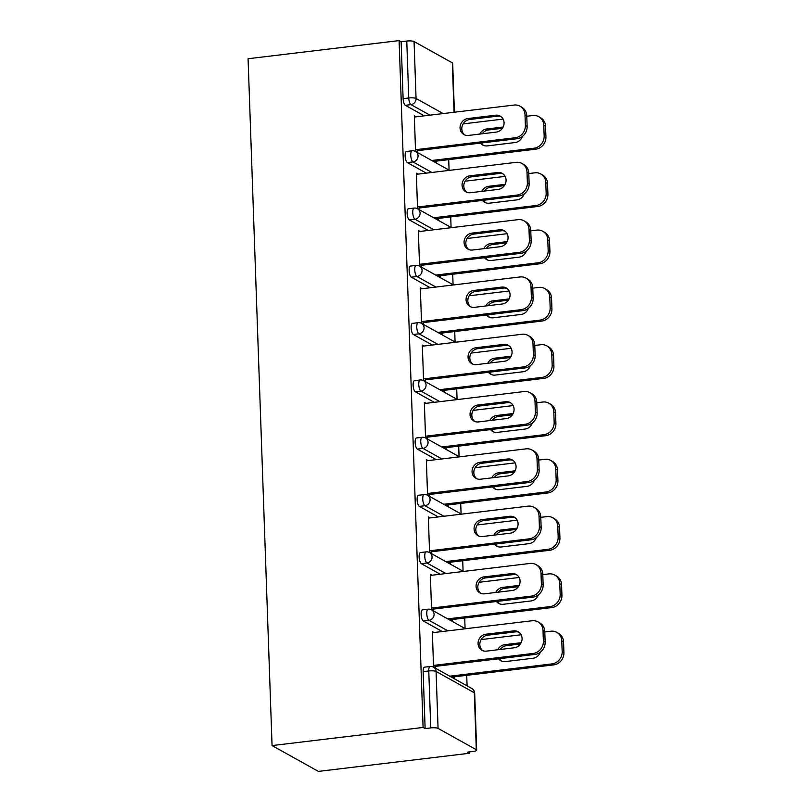 <?xml version="1.0" encoding="UTF-8"?>
<svg xmlns="http://www.w3.org/2000/svg" width="812" height="812" viewBox="0 0 812 812"><rect width="100%" height="100%" fill="white"/><g stroke="black" fill="none" stroke-linecap="round" stroke-linejoin="round"><path stroke-width="1.22" d="M474.685 693.204A5.664 5.664 0 0 0 471.782 688.454A5.664 5.166 -60.9 0 1 474.309 692.768L436.074 671.463L438.064 728.394L476.299 749.699L474.309 692.768A5.664 1.279 178 0 1 474.685 693.204L476.674 750.136A5.664 1.279 178 0 1 473.041 751.465L467.407 752.135L469.437 753.262L469.387 751.902M467.083 685.836L466.717 675.33M465.083 628.539L464.718 618.033M463.084 571.242L462.718 560.737M461.084 513.945L460.708 503.43M459.074 456.648L458.709 446.133M457.075 399.342L456.709 388.836M455.075 342.045L454.71 331.54M453.076 284.748L452.71 274.243M451.076 227.451L450.711 216.936M449.077 170.155L448.711 159.639M469.437 753.262L318.405 771.4L272.061 745.578L248.076 58.738L399.108 40.6L423.093 727.45L272.061 745.578M454.04 112.269L452.314 62.849L414.069 41.544L416.059 98.475L443.159 113.578M424.27 115.842L405.34 105.296A5.664 1.939 -96.8 0 1 403.117 98.658L408.751 97.988L406.771 41.057L401.138 41.727L399.108 40.6M403.117 98.658L401.138 41.727M406.771 41.057A5.664 1.279 -2 0 1 414.069 41.544M452.314 62.849A5.664 1.279 -2 0 1 452.69 63.285L454.395 112.229M417.297 151.753L415.541 150.778L414.323 115.883L416.028 116.837M434.42 160.167L434.461 161.314L436.217 162.298L436.176 161.141M442.276 631.533L423.346 620.987A5.664 1.939 -96.8 0 1 421.134 614.349A5.664 1.939 -96.8 0 1 422.484 609.863L428.117 609.183A5.664 1.939 -96.8 0 0 426.767 613.669A5.664 1.939 83.2 0 0 428.98 620.307L423.346 620.987M423.093 727.45L425.123 728.577L423.133 671.646A5.664 1.939 -96.8 0 1 424.483 667.159L430.116 666.479A5.664 1.939 -96.8 0 0 428.766 670.976L423.133 671.646M432.035 575.221L430.33 574.277L431.548 609.162L433.303 610.147M450.427 618.561L450.467 619.708L452.223 620.683L452.182 619.536M438.277 516.929L419.347 506.394A5.664 1.939 -96.8 0 1 417.124 499.756A5.664 1.939 -96.8 0 1 418.484 495.259L424.118 494.589A5.664 1.939 -96.8 0 0 422.758 499.075A5.664 1.939 83.2 0 0 424.98 505.714L419.347 506.394M428.025 460.627L426.33 459.673L427.548 494.569L429.304 495.553M446.427 503.958L446.458 505.105L448.224 506.089L448.183 504.942M434.268 402.336L415.348 391.79A5.664 1.939 -96.8 0 1 413.125 385.152A5.664 1.939 -96.8 0 1 414.475 380.666L420.108 379.986A5.664 1.939 -96.8 0 0 418.759 384.482A5.664 1.939 83.2 0 0 420.981 391.12L415.348 391.79M424.026 346.024L422.321 345.08L423.549 379.975L425.305 380.95M442.418 389.364L442.459 390.511L444.215 391.485L444.174 390.339M430.269 287.742L411.339 277.197A5.664 1.939 -96.8 0 1 409.126 270.558A5.664 1.939 -96.8 0 1 410.476 266.062L416.109 265.392A5.664 1.939 -96.8 0 0 414.759 269.878A5.664 1.939 83.2 0 0 416.972 276.516L411.339 277.197M420.027 231.43L418.322 230.486L419.54 265.372L421.296 266.356M438.419 274.76L438.46 275.918L440.216 276.892L440.175 275.745M426.27 173.139L407.34 162.593A5.664 1.939 -96.8 0 1 405.127 155.955A5.664 1.939 -96.8 0 1 406.477 151.468L412.11 150.788A5.664 1.939 -96.8 0 0 410.76 155.285A5.664 1.939 83.2 0 0 412.973 161.923L407.34 162.593M436.42 217.464L436.46 218.611L438.216 219.595L438.175 218.448M418.028 174.133L416.323 173.179L417.541 208.075L419.296 209.06M428.269 230.435L409.339 219.9A5.664 1.939 -96.8 0 1 407.127 213.262A5.664 1.939 -96.8 0 1 408.477 208.765L414.11 208.095A5.664 1.939 -96.8 0 0 412.76 212.582A5.664 1.939 83.2 0 0 414.973 219.22L409.339 219.9M440.419 332.067L440.459 333.214L442.215 334.189L442.175 333.042M422.027 288.727L420.322 287.783L421.54 322.679L423.296 323.653M432.268 345.039L413.349 334.493A5.664 1.939 -96.8 0 1 411.126 327.855A5.664 1.939 -96.8 0 1 412.476 323.369L418.109 322.689A5.664 1.939 -96.8 0 0 416.759 327.175A5.664 1.939 83.2 0 0 418.982 333.813L413.349 334.493M444.418 446.661L444.458 447.808L446.214 448.782L446.174 447.635M426.026 403.331L424.331 402.376L425.549 437.272L427.305 438.247M436.277 459.633L417.348 449.087A5.664 1.939 -96.8 0 1 415.125 442.449A5.664 1.939 -96.8 0 1 416.475 437.962L422.108 437.282A5.664 1.939 -96.8 0 0 420.758 441.779A5.664 1.939 83.2 0 0 422.981 448.417L417.348 449.087M448.427 561.254L448.468 562.401L450.224 563.386L450.183 562.239M430.035 517.924L428.33 516.98L429.548 551.866L431.304 552.85M440.277 574.236L421.347 563.69A5.664 1.939 -96.8 0 1 419.124 557.052A5.664 1.939 -96.8 0 1 420.484 552.556L426.117 551.886A5.664 1.939 -96.8 0 0 424.757 556.372A5.664 1.939 83.2 0 0 426.98 563.01L421.347 563.69M452.426 675.858L452.467 677.005L454.223 677.979L454.182 676.832M434.034 632.518L432.329 631.574L433.547 666.469L435.303 667.444M425.123 728.577L430.756 727.907L428.766 670.976A5.664 1.279 178 0 1 436.074 671.463A5.664 5.166 -60.9 0 0 433.547 667.159A5.664 5.664 0 0 0 430.116 666.479M438.064 728.394A5.664 1.279 178 0 0 430.756 727.907M464.85 134.995A8.678 7.917 119.1 0 1 462.221 125.931A8.678 7.917 119.1 0 1 469.62 119.516L497.431 116.177A8.678 7.917 119.1 0 1 501.034 116.613M526.765 115.791L525.009 114.817A11.317 10.323 -60.9 0 0 519.954 106.189L521.71 107.174A11.317 10.323 119.1 0 1 526.765 115.791L527.13 126.439A11.317 10.323 119.1 0 1 516.96 138.73L515.204 137.756L415.5 149.723M417.256 150.697L516.96 138.73M414.364 117.029L514.057 105.063A11.317 10.323 -60.9 0 1 519.954 106.189M525.009 114.817L525.374 125.464L527.13 126.439M496.264 132.092L468.453 135.431A8.678 7.917 119.1 0 1 463.936 134.569A8.678 7.917 119.1 0 1 460.323 125.484A8.678 7.917 119.1 0 1 467.864 118.542L495.675 115.202A8.678 7.917 119.1 0 1 500.192 116.065A8.678 7.917 119.1 0 1 503.805 125.149A8.678 7.917 119.1 0 1 496.264 132.092M515.204 137.756A11.317 10.323 -60.9 0 0 525.374 125.464M480.491 143.105A8.678 7.917 -60.9 0 0 482.714 145.033A8.678 7.917 -60.9 0 0 487.23 145.896L515.052 142.557A8.678 7.917 -60.9 0 0 522.319 136.517M503.135 127.017L486.642 128.996A8.678 7.917 -60.9 0 0 479.78 134.071M431.73 160.492L533.981 148.21A11.317 10.323 -60.9 0 0 544.162 135.929L543.786 125.271A11.317 10.323 -60.9 0 0 538.732 116.654A11.317 10.323 -60.9 0 0 532.845 115.527L526.775 116.248M463.124 123.891L503.125 119.09M434.511 161.344L535.737 149.195L533.981 148.21M544.162 135.929L545.918 136.903L545.542 126.256L543.786 125.271M502.384 128.296L488.398 129.981A8.678 7.917 -60.9 0 0 482.277 133.777M481.536 142.983A8.678 7.917 -60.9 0 0 483.627 145.46M545.918 136.903A11.317 10.323 119.1 0 1 535.737 149.195M538.732 116.654L540.487 117.628A11.317 10.323 119.1 0 1 545.542 126.256M466.849 192.292A8.678 7.917 119.1 0 1 464.22 183.228A8.678 7.917 119.1 0 1 471.62 176.813L499.431 173.474A8.678 7.917 119.1 0 1 503.034 173.91M528.764 173.088L527.008 172.114A11.317 10.323 -60.9 0 0 521.954 163.486L523.71 164.471A11.317 10.323 119.1 0 1 528.764 173.088L529.13 183.745A11.317 10.323 119.1 0 1 518.959 196.027L517.203 195.053L417.5 207.019M419.266 207.994L518.959 196.027M416.363 174.326L516.056 162.359A11.317 10.323 -60.9 0 1 521.954 163.486M527.008 172.114L527.374 182.761L529.13 183.745M498.263 189.389L470.452 192.728A8.678 7.917 119.1 0 1 465.936 191.865A8.678 7.917 119.1 0 1 462.322 182.781A8.678 7.917 119.1 0 1 469.864 175.839L497.675 172.499A8.678 7.917 119.1 0 1 502.192 173.362A8.678 7.917 119.1 0 1 505.815 182.446A8.678 7.917 119.1 0 1 498.263 189.389M517.203 195.053A11.317 10.323 -60.9 0 0 527.374 182.761M468.849 249.588A8.678 7.917 119.1 0 1 466.22 240.525A8.678 7.917 119.1 0 1 473.619 234.11L501.43 230.77A8.678 7.917 119.1 0 1 505.044 231.217M530.764 230.385L529.008 229.41A11.317 10.323 -60.9 0 0 523.953 220.793L525.709 221.767A11.317 10.323 119.1 0 1 530.764 230.385L531.139 241.042A11.317 10.323 119.1 0 1 520.959 253.324L519.203 252.349L419.51 264.316M421.266 265.301L520.959 253.324M418.363 231.633L518.056 219.656A11.317 10.323 -60.9 0 1 523.953 220.793M529.008 229.41L529.383 240.058L531.139 241.042M500.263 246.696L472.452 250.035A8.678 7.917 119.1 0 1 467.935 249.162A8.678 7.917 119.1 0 1 464.322 240.078A8.678 7.917 119.1 0 1 471.863 233.135L499.674 229.796A8.678 7.917 119.1 0 1 504.191 230.659A8.678 7.917 119.1 0 1 507.815 239.743A8.678 7.917 119.1 0 1 500.263 246.696M519.203 252.349A11.317 10.323 -60.9 0 0 529.383 240.058M470.848 306.895A8.678 7.917 119.1 0 1 468.23 297.831A8.678 7.917 119.1 0 1 475.619 291.417L503.43 288.077A8.678 7.917 119.1 0 1 507.043 288.514M532.763 287.692L531.007 286.707A11.317 10.323 -60.9 0 0 525.953 278.09L527.709 279.064A11.317 10.323 119.1 0 1 532.763 287.692L533.139 298.339A11.317 10.323 119.1 0 1 522.958 310.631L521.202 309.646L421.509 321.613M423.265 322.597L522.958 310.631M420.362 288.93L520.066 276.953A11.317 10.323 -60.9 0 1 525.953 278.09M531.007 286.707L531.383 297.365L533.139 298.339M502.273 303.992L474.452 307.332A8.678 7.917 119.1 0 1 469.935 306.459A8.678 7.917 119.1 0 1 466.321 297.375A8.678 7.917 119.1 0 1 473.863 290.432L501.674 287.093A8.678 7.917 119.1 0 1 506.201 287.966A8.678 7.917 119.1 0 1 509.814 297.05A8.678 7.917 119.1 0 1 502.273 303.992M521.202 309.646A11.317 10.323 -60.9 0 0 531.383 297.365M472.848 364.192A8.678 7.917 119.1 0 1 470.229 355.128A8.678 7.917 119.1 0 1 477.629 348.713L505.44 345.374A8.678 7.917 119.1 0 1 509.043 345.81M534.763 344.988L533.007 344.004A11.317 10.323 -60.9 0 0 527.952 335.386L529.708 336.361A11.317 10.323 119.1 0 1 534.763 344.988L535.138 355.636A11.317 10.323 119.1 0 1 524.958 367.927L523.202 366.943L423.509 378.92M425.265 379.894L524.958 367.927M422.362 346.227L522.065 334.26A11.317 10.323 -60.9 0 1 527.952 335.386M533.007 344.004L533.382 354.661L535.138 355.636M504.272 361.289L476.461 364.629A8.678 7.917 119.1 0 1 471.934 363.766A8.678 7.917 119.1 0 1 468.321 354.682A8.678 7.917 119.1 0 1 475.862 347.729L503.684 344.389A8.678 7.917 119.1 0 1 508.2 345.262A8.678 7.917 119.1 0 1 511.814 354.347A8.678 7.917 119.1 0 1 504.272 361.289M523.202 366.943A11.317 10.323 -60.9 0 0 533.382 354.661M474.858 421.489A8.678 7.917 119.1 0 1 472.229 412.425A8.678 7.917 119.1 0 1 479.628 406.01L507.439 402.671A8.678 7.917 119.1 0 1 511.042 403.107M536.762 402.285L535.006 401.311A11.317 10.323 -60.9 0 0 529.952 392.683L531.718 393.668A11.317 10.323 119.1 0 1 536.762 402.285L537.138 412.932A11.317 10.323 119.1 0 1 526.958 425.224L525.202 424.25L425.508 436.217M427.264 437.191L526.958 425.224M424.371 403.523L524.065 391.557A11.317 10.323 -60.9 0 1 529.952 392.683M535.006 401.311L535.382 411.958L537.138 412.932M506.272 418.586L478.461 421.925A8.678 7.917 119.1 0 1 473.944 421.063A8.678 7.917 119.1 0 1 470.321 411.978A8.678 7.917 119.1 0 1 477.872 405.036L505.683 401.696A8.678 7.917 119.1 0 1 510.2 402.559A8.678 7.917 119.1 0 1 513.813 411.643A8.678 7.917 119.1 0 1 506.272 418.586M525.202 424.25A11.317 10.323 -60.9 0 0 535.382 411.958M482.49 200.412A8.678 7.917 -60.9 0 0 484.713 202.33A8.678 7.917 -60.9 0 0 489.24 203.193L517.051 199.853A8.678 7.917 -60.9 0 0 524.319 193.814M505.135 184.324L488.641 186.303A8.678 7.917 -60.9 0 0 481.78 191.368M433.73 217.789L535.981 205.517A11.317 10.323 -60.9 0 0 546.161 193.226L545.786 182.578A11.317 10.323 -60.9 0 0 540.731 173.951A11.317 10.323 -60.9 0 0 534.844 172.824L528.774 173.555M465.124 181.198L505.135 176.387M436.511 218.641L537.737 206.492L535.981 205.517M546.161 193.226L547.917 194.2L547.542 183.553L545.786 182.578M504.384 185.603L490.407 187.278A8.678 7.917 -60.9 0 0 484.287 191.074M483.536 200.28A8.678 7.917 -60.9 0 0 485.627 202.756M547.917 194.2A11.317 10.323 119.1 0 1 537.737 206.492M540.731 173.951L542.487 174.935A11.317 10.323 119.1 0 1 547.542 183.553M484.49 257.708A8.678 7.917 -60.9 0 0 486.723 259.627A8.678 7.917 -60.9 0 0 491.24 260.49L519.051 257.15A8.678 7.917 -60.9 0 0 526.318 251.121M507.135 241.621L490.651 243.6A8.678 7.917 -60.9 0 0 483.779 248.675M435.739 275.085L537.98 262.814A11.317 10.323 -60.9 0 0 548.161 250.522L547.785 239.875A11.317 10.323 -60.9 0 0 542.731 231.247A11.317 10.323 -60.9 0 0 536.844 230.121L530.784 230.852M467.123 238.495L507.135 233.683M438.51 275.948L539.736 263.788L537.98 262.814M548.161 250.522L549.917 251.507L549.541 240.849L547.785 239.875M506.383 242.9L492.407 244.574A8.678 7.917 -60.9 0 0 486.286 248.37M485.535 257.577A8.678 7.917 -60.9 0 0 487.626 260.053M549.917 251.507A11.317 10.323 119.1 0 1 539.736 263.788M542.731 231.247L544.487 232.232A11.317 10.323 119.1 0 1 549.541 240.849M486.489 315.005A8.678 7.917 -60.9 0 0 488.722 316.924A8.678 7.917 -60.9 0 0 493.239 317.796L521.05 314.457A8.678 7.917 -60.9 0 0 528.318 308.418M509.134 298.917L492.651 300.897A8.678 7.917 -60.9 0 0 485.779 305.972M437.739 332.382L539.98 320.111A11.317 10.323 -60.9 0 0 550.16 307.819L549.785 297.172A11.317 10.323 -60.9 0 0 544.74 288.554A11.317 10.323 -60.9 0 0 538.843 287.418L532.784 288.148M469.133 295.791L509.134 290.99M440.51 333.245L541.736 321.085L539.98 320.111M550.16 307.819L551.916 308.804L551.541 298.146L549.785 297.172M508.393 300.196L494.406 301.871A8.678 7.917 -60.9 0 0 488.286 305.667M487.535 314.883A8.678 7.917 -60.9 0 0 489.636 317.35M551.916 308.804A11.317 10.323 119.1 0 1 541.736 321.085M544.74 288.554L546.496 289.529A11.317 10.323 119.1 0 1 551.541 298.146M488.489 372.302A8.678 7.917 -60.9 0 0 490.722 374.22A8.678 7.917 -60.9 0 0 495.239 375.093L523.05 371.754A8.678 7.917 -60.9 0 0 530.327 365.715M511.134 356.214L494.65 358.193A8.678 7.917 -60.9 0 0 487.779 363.268M439.739 389.689L541.99 377.407A11.317 10.323 -60.9 0 0 552.16 365.126L551.795 354.468A11.317 10.323 -60.9 0 0 546.74 345.851A11.317 10.323 -60.9 0 0 540.843 344.714L534.783 345.445M471.133 353.088L511.134 348.287M442.52 390.542L543.746 378.382L541.99 377.407M552.16 365.126L553.916 366.1L553.551 355.443L551.795 354.468M510.393 357.493L496.406 359.178A8.678 7.917 -60.9 0 0 490.286 362.964M489.545 372.18A8.678 7.917 -60.9 0 0 491.636 374.657M553.916 366.1A11.317 10.323 119.1 0 1 543.746 378.382M546.74 345.851L548.496 346.825A11.317 10.323 119.1 0 1 553.551 355.443M490.499 429.599A8.678 7.917 -60.9 0 0 492.722 431.527A8.678 7.917 -60.9 0 0 497.238 432.39L525.049 429.051A8.678 7.917 -60.9 0 0 532.327 423.011M513.143 413.511L496.65 415.49A8.678 7.917 -60.9 0 0 489.778 420.565M441.738 446.986L543.989 434.704A11.317 10.323 -60.9 0 0 554.16 422.423L553.794 411.765A11.317 10.323 -60.9 0 0 548.739 403.148A11.317 10.323 -60.9 0 0 542.842 402.021L536.783 402.742M473.132 410.385L513.133 405.584M444.519 447.838L545.745 435.689L543.989 434.704M554.16 422.423L555.915 423.397L555.55 412.75L553.794 411.765M512.392 414.79L498.406 416.475A8.678 7.917 -60.9 0 0 492.285 420.271M491.544 429.477A8.678 7.917 -60.9 0 0 493.635 431.954M555.915 423.397A11.317 10.323 119.1 0 1 545.745 435.689M548.739 403.148L550.495 404.122A11.317 10.323 119.1 0 1 555.55 412.75M476.857 478.786A8.678 7.917 119.1 0 1 474.228 469.722A8.678 7.917 119.1 0 1 481.628 463.307L509.439 459.968A8.678 7.917 119.1 0 1 513.042 460.404M538.762 459.582L537.006 458.607A11.317 10.323 -60.9 0 0 531.962 449.98L533.717 450.964A11.317 10.323 119.1 0 1 538.762 459.582L539.138 470.239A11.317 10.323 119.1 0 1 528.957 482.521L527.201 481.546L427.508 493.513M429.264 494.488L528.957 482.521M426.371 460.82L526.064 448.853A11.317 10.323 -60.9 0 1 531.962 449.98M537.006 458.607L537.382 469.255L539.138 470.239M508.271 475.883L480.46 479.222A8.678 7.917 119.1 0 1 475.944 478.359A8.678 7.917 119.1 0 1 472.33 469.275A8.678 7.917 119.1 0 1 479.872 462.332L507.683 458.993A8.678 7.917 119.1 0 1 512.199 459.856A8.678 7.917 119.1 0 1 515.813 468.94A8.678 7.917 119.1 0 1 508.271 475.883M527.201 481.546A11.317 10.323 -60.9 0 0 537.382 469.255M492.498 486.895A8.678 7.917 -60.9 0 0 494.721 488.824A8.678 7.917 -60.9 0 0 499.238 489.687L527.049 486.347A8.678 7.917 -60.9 0 0 534.326 480.308M515.143 470.808L498.649 472.797A8.678 7.917 -60.9 0 0 491.778 477.862M443.738 504.282L545.989 492.001A11.317 10.323 -60.9 0 0 556.159 479.719L555.794 469.062A11.317 10.323 -60.9 0 0 550.739 460.445A11.317 10.323 -60.9 0 0 544.842 459.318L538.782 460.049M475.132 467.682L515.133 462.881M446.519 505.135L547.745 492.985L545.989 492.001M556.159 479.719L557.915 480.694L557.55 470.046L555.794 469.062M514.392 472.097L500.405 473.772A8.678 7.917 -60.9 0 0 494.285 477.568M493.544 486.774A8.678 7.917 -60.9 0 0 495.635 489.25M557.915 480.694A11.317 10.323 119.1 0 1 547.745 492.985M550.739 460.445L552.495 461.429A11.317 10.323 119.1 0 1 557.55 470.046M478.857 536.082A8.678 7.917 119.1 0 1 476.228 527.018A8.678 7.917 119.1 0 1 483.627 520.604L511.438 517.264A8.678 7.917 119.1 0 1 515.041 517.711M540.772 516.879L539.016 515.904A11.317 10.323 -60.9 0 0 533.961 507.287L535.717 508.261A11.317 10.323 119.1 0 1 540.772 516.879L541.137 527.536A11.317 10.323 119.1 0 1 530.967 539.818L529.211 538.843L429.507 550.81M431.263 551.795L530.967 539.818M428.371 518.127L528.064 506.15A11.317 10.323 -60.9 0 1 533.961 507.287M539.016 515.904L539.381 526.552L541.137 527.536M510.271 533.19L482.46 536.529A8.678 7.917 119.1 0 1 477.943 535.656A8.678 7.917 119.1 0 1 474.33 526.572A8.678 7.917 119.1 0 1 481.871 519.629L509.682 516.29A8.678 7.917 119.1 0 1 514.199 517.153A8.678 7.917 119.1 0 1 517.812 526.237A8.678 7.917 119.1 0 1 510.271 533.19M529.211 538.843A11.317 10.323 -60.9 0 0 539.381 526.552M494.498 544.202A8.678 7.917 -60.9 0 0 496.721 546.121A8.678 7.917 -60.9 0 0 501.237 546.983L529.048 543.644A8.678 7.917 -60.9 0 0 536.326 537.615M517.142 528.115L500.649 530.094A8.678 7.917 -60.9 0 0 493.787 535.169M445.737 561.579L547.988 549.308A11.317 10.323 -60.9 0 0 558.169 537.016L557.793 526.369A11.317 10.323 -60.9 0 0 552.739 517.741A11.317 10.323 -60.9 0 0 546.841 516.615L540.782 517.345M477.131 524.988L517.132 520.177M448.518 562.432L549.744 550.282L547.988 549.308M558.169 537.016L559.925 537.991L559.549 527.343L557.793 526.369M516.391 529.394L502.405 531.068A8.678 7.917 -60.9 0 0 496.284 534.864M495.543 544.07A8.678 7.917 -60.9 0 0 497.634 546.547M559.925 537.991A11.317 10.323 119.1 0 1 549.744 550.282M552.739 517.741L554.494 518.726A11.317 10.323 119.1 0 1 559.549 527.343M480.856 593.389A8.678 7.917 119.1 0 1 478.227 584.325A8.678 7.917 119.1 0 1 485.627 577.911L513.438 574.571A8.678 7.917 119.1 0 1 517.041 575.008M542.771 574.186L541.015 573.201A11.317 10.323 -60.9 0 0 535.961 564.584L537.717 565.558A11.317 10.323 119.1 0 1 542.771 574.186L543.137 584.833A11.317 10.323 119.1 0 1 532.966 597.114L531.21 596.14L431.507 608.107M433.263 609.091L532.966 597.114M430.37 575.424L530.063 563.447A11.317 10.323 -60.9 0 1 535.961 564.584M541.015 573.201L541.381 583.858L543.137 584.833M512.27 590.486L484.459 593.826A8.678 7.917 119.1 0 1 479.943 592.953A8.678 7.917 119.1 0 1 476.329 583.869A8.678 7.917 119.1 0 1 483.871 576.926L511.682 573.587A8.678 7.917 119.1 0 1 516.199 574.46A8.678 7.917 119.1 0 1 519.812 583.544A8.678 7.917 119.1 0 1 512.27 590.486M531.21 596.14A11.317 10.323 -60.9 0 0 541.381 583.858M496.497 601.499A8.678 7.917 -60.9 0 0 498.72 603.417A8.678 7.917 -60.9 0 0 503.247 604.29L531.058 600.951A8.678 7.917 -60.9 0 0 538.326 594.912M519.142 585.411L502.648 587.391A8.678 7.917 -60.9 0 0 495.787 592.466M447.737 618.876L549.988 606.605A11.317 10.323 -60.9 0 0 560.168 594.313L559.793 583.666A11.317 10.323 -60.9 0 0 554.738 575.048A11.317 10.323 -60.9 0 0 548.851 573.911L542.781 574.642M479.131 582.285L519.142 577.484M450.518 619.739L551.744 607.579L549.988 606.605M560.168 594.313L561.924 595.297L561.549 584.64L559.793 583.666M518.391 586.69L504.404 588.365A8.678 7.917 -60.9 0 0 498.284 592.161M497.543 601.367A8.678 7.917 -60.9 0 0 499.634 603.844M561.924 595.297A11.317 10.323 119.1 0 1 551.744 607.579M554.738 575.048L556.494 576.023A11.317 10.323 119.1 0 1 561.549 584.64M482.856 650.686A8.678 7.917 119.1 0 1 480.227 641.622A8.678 7.917 119.1 0 1 487.626 635.207L515.437 631.868A8.678 7.917 119.1 0 1 519.051 632.304M544.771 631.482L543.015 630.498A11.317 10.323 -60.9 0 0 537.96 621.88L539.716 622.855A11.317 10.323 119.1 0 1 544.771 631.482L545.146 642.13A11.317 10.323 119.1 0 1 534.966 654.421L533.21 653.437L433.517 665.414M435.273 666.388L534.966 654.421M432.37 632.721L532.063 620.754A11.317 10.323 -60.9 0 1 537.96 621.88M543.015 630.498L543.38 641.155L545.146 642.13M514.27 647.783L486.459 651.122A8.678 7.917 119.1 0 1 481.942 650.26A8.678 7.917 119.1 0 1 478.329 641.175A8.678 7.917 119.1 0 1 485.87 634.223L513.681 630.883A8.678 7.917 119.1 0 1 518.198 631.756A8.678 7.917 119.1 0 1 521.822 640.841A8.678 7.917 119.1 0 1 514.27 647.783M533.21 653.437A11.317 10.323 -60.9 0 0 543.38 641.155M498.497 658.796A8.678 7.917 -60.9 0 0 500.73 660.714A8.678 7.917 -60.9 0 0 505.247 661.587L533.058 658.248A8.678 7.917 -60.9 0 0 540.325 652.209M521.142 642.708L504.658 644.687A8.678 7.917 -60.9 0 0 497.786 649.762M449.746 676.183L551.987 663.901A11.317 10.323 -60.9 0 0 562.168 651.61L561.792 640.962A11.317 10.323 -60.9 0 0 556.738 632.345A11.317 10.323 -60.9 0 0 550.851 631.208L544.781 631.939M481.13 639.582L521.142 634.781M452.517 677.035L553.743 664.876L551.987 663.901M562.168 651.61L563.924 652.594L563.548 641.937L561.792 640.962M520.39 643.987L506.414 645.672A8.678 7.917 -60.9 0 0 500.293 649.458M499.542 658.674A8.678 7.917 -60.9 0 0 501.633 661.141M563.924 652.594A11.317 10.323 119.1 0 1 553.743 664.876M556.738 632.345L558.494 633.319A11.317 10.323 119.1 0 1 563.548 641.937M429.903 115.162L410.973 104.626A5.664 1.939 83.2 0 1 408.751 97.988A5.664 1.279 -2 0 1 416.059 98.475A5.664 5.166 119.1 0 1 410.973 104.626L405.34 105.296M431.903 172.469L412.973 161.923A5.664 5.166 119.1 0 0 418.058 155.782A5.664 5.166 -60.9 0 0 415.541 151.468A5.664 5.664 0 0 0 412.11 150.788M433.902 229.766L414.973 219.22A5.664 5.166 119.1 0 0 420.068 213.079A5.664 5.166 -60.9 0 0 417.541 208.765A5.664 5.664 0 0 0 414.11 208.095M435.902 287.062L416.972 276.516A5.664 5.166 119.1 0 0 422.067 270.376A5.664 5.166 -60.9 0 0 419.54 266.062A5.664 5.664 0 0 0 416.109 265.392M437.901 344.359L418.982 333.813A5.664 5.166 119.1 0 0 424.067 327.672A5.664 5.166 -60.9 0 0 421.54 323.359A5.664 5.664 0 0 0 418.109 322.689M439.901 401.656L420.981 391.12A5.664 5.166 119.1 0 0 426.067 384.969A5.664 5.166 -60.9 0 0 423.539 380.666A5.664 5.664 0 0 0 420.108 379.986M441.911 458.963L422.981 448.417A5.664 5.166 119.1 0 0 428.066 442.276A5.664 5.166 -60.9 0 0 425.539 437.962A5.664 5.664 0 0 0 422.108 437.282M443.91 516.259L424.98 505.714A5.664 5.166 119.1 0 0 430.066 499.573A5.664 5.166 -60.9 0 0 427.538 495.259A5.664 5.664 0 0 0 424.118 494.589M445.91 573.556L426.98 563.01A5.664 5.166 119.1 0 0 432.065 556.87A5.664 5.166 -60.9 0 0 429.538 552.556A5.664 5.664 0 0 0 426.117 551.886M447.909 630.853L428.98 620.307A5.664 5.166 119.1 0 0 434.075 614.166A5.664 5.166 -60.9 0 0 431.548 609.853A5.664 5.664 0 0 0 428.117 609.183M467.864 118.542L469.62 119.516M495.675 115.202L497.431 116.177M488.398 129.981L486.642 128.996M469.864 175.839L471.62 176.813M497.675 172.499L499.431 173.474M471.863 233.135L473.619 234.11M499.674 229.796L501.43 230.77M473.863 290.432L475.619 291.417M501.674 287.093L503.43 288.077M475.862 347.729L477.629 348.713M503.684 344.389L505.44 345.374M477.872 405.036L479.628 406.01M505.683 401.696L507.439 402.671M490.407 187.278L488.641 186.303M492.407 244.574L490.651 243.6M494.406 301.871L492.651 300.897M496.406 359.178L494.65 358.193M498.406 416.475L496.65 415.49M479.872 462.332L481.628 463.307M507.683 458.993L509.439 459.968M500.405 473.772L498.649 472.797M481.871 519.629L483.627 520.604M509.682 516.29L511.438 517.264M502.405 531.068L500.649 530.094M483.871 576.926L485.627 577.911M511.682 573.587L513.438 574.571M504.404 588.365L502.648 587.391M485.87 634.223L487.626 635.207M513.681 630.883L515.437 631.868M506.414 645.672L504.658 644.687M449.452 170.358L415.541 151.468M451.452 227.654L417.541 208.765M453.451 284.951L419.54 266.062M455.451 342.258L421.54 323.359M457.45 399.555L423.539 380.666M459.45 456.851L425.539 437.962M461.449 514.148L427.538 495.259M463.459 571.445L429.538 552.556M465.459 628.752L431.548 609.853M471.782 688.454L433.547 667.159"/></g></svg>

